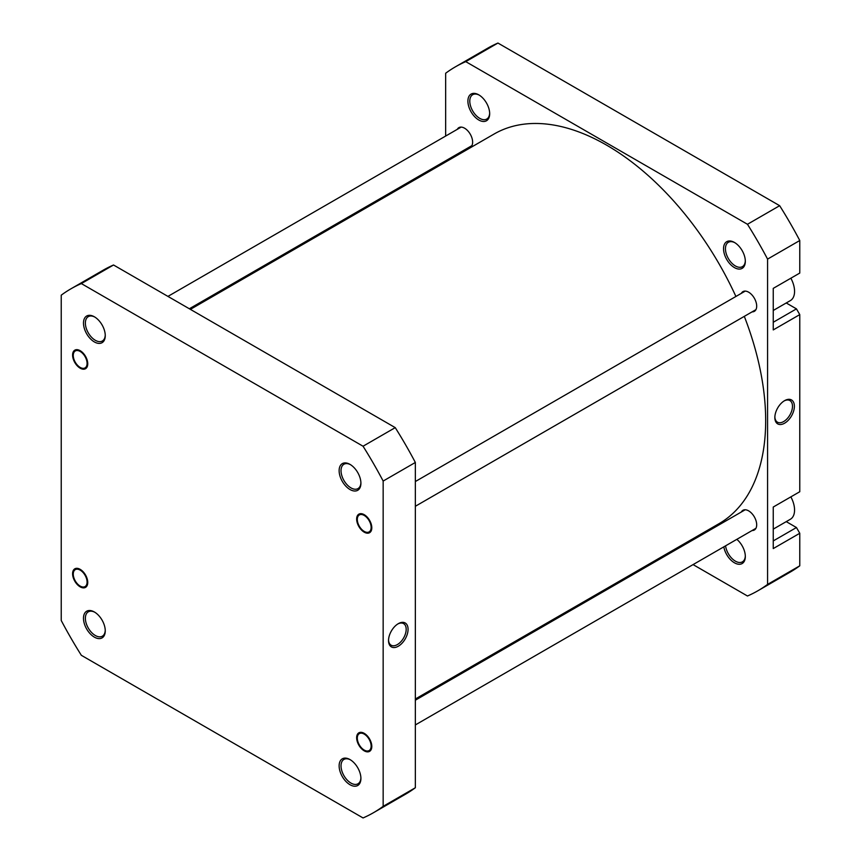 <?xml version="1.0" encoding="UTF-8"?>
<svg xmlns="http://www.w3.org/2000/svg" width="861" height="861" viewBox="0 0 861 861"><rect width="100%" height="100%" fill="white"/><g stroke="black" fill="none" stroke-linecap="round" stroke-linejoin="round"><path stroke-width="1.29" d="M370.607 530.172A9.772 5.64 -120 0 0 366.872 517.59A9.772 5.64 -120 0 0 357.832 516.686A9.772 5.64 -120 0 0 357.304 519.441A9.772 5.64 -120 0 0 364.225 531.409A9.772 5.64 -120 0 0 370.607 530.172M190.399 309.368L494.139 134.004A224.958 129.882 60 0 1 686.131 215.659A224.958 129.882 60 0 1 735.907 296.475M744.302 316.353A224.958 129.882 60 0 1 719.086 523.639L415.346 699.003M350.018 489.532A15.401 8.89 60 0 1 339.126 470.676A15.401 8.89 60 0 1 350.018 464.391L350.018 464.391A15.401 8.89 60 0 1 360.91 483.247A15.401 8.89 60 0 1 350.018 489.532M350.502 464.682A14.056 8.115 -120 0 0 343.937 464.24A14.056 8.115 -120 0 0 341.785 475.509A14.056 8.115 -120 0 0 350.965 487.896A14.056 8.115 -120 0 0 357.993 488.596A14.056 8.115 -120 0 0 360.899 482.687M364.225 532.173A10.709 6.188 60 0 1 356.648 519.054A10.709 6.188 60 0 1 364.225 514.684L364.225 514.684A10.709 6.188 60 0 1 371.801 527.804A10.709 6.188 60 0 1 364.225 532.173M364.225 750.835A10.709 6.188 60 0 1 356.648 737.716A10.709 6.188 60 0 1 364.225 733.346L364.225 733.346A10.709 6.188 60 0 1 371.801 746.465A10.709 6.188 60 0 1 364.225 750.835M350.018 784.737A15.401 8.89 60 0 1 339.126 765.87A15.401 8.89 60 0 1 350.018 759.585L350.018 759.585A15.401 8.89 60 0 1 360.91 778.441A15.401 8.89 60 0 1 350.018 784.737M350.502 759.876A14.056 8.115 -120 0 0 343.937 759.434A14.056 8.115 -120 0 0 341.785 770.703A14.056 8.115 -120 0 0 350.965 783.09A14.056 8.115 -120 0 0 357.993 783.79A14.056 8.115 -120 0 0 360.899 777.881M94.376 637.14A15.401 8.89 60 0 1 83.485 618.273A15.401 8.89 60 0 1 94.376 611.988L94.376 611.988A15.401 8.89 60 0 1 105.257 630.855A15.401 8.89 60 0 1 94.376 637.14M94.861 612.279A14.056 8.115 -120 0 0 88.285 611.837A14.056 8.115 -120 0 0 86.132 623.106A14.056 8.115 -120 0 0 95.323 635.493A14.056 8.115 -120 0 0 102.351 636.193A14.056 8.115 -120 0 0 105.246 630.284M80.17 586.847A10.709 6.188 60 0 1 72.593 573.727A10.709 6.188 60 0 1 80.17 569.347L80.17 569.347A10.709 6.188 60 0 1 87.747 582.466A10.709 6.188 60 0 1 80.17 586.847M94.376 341.935A15.401 8.89 60 0 1 83.485 323.079A15.401 8.89 60 0 1 94.376 316.794L94.376 316.794A15.401 8.89 60 0 1 105.257 335.65A15.401 8.89 60 0 1 94.376 341.935M94.861 317.085A14.056 8.115 -120 0 0 88.285 316.644A14.056 8.115 -120 0 0 86.132 327.912A14.056 8.115 -120 0 0 95.323 340.299A14.056 8.115 -120 0 0 102.351 340.999A14.056 8.115 -120 0 0 105.246 335.09M80.17 368.185A10.709 6.188 60 0 1 72.593 355.066A10.709 6.188 60 0 1 80.17 350.685L80.17 350.685A10.709 6.188 60 0 1 87.747 363.805A10.709 6.188 60 0 1 80.17 368.185M398.309 623.665L398.309 623.665A13.808 7.975 -60 0 1 408.071 629.305A13.808 7.975 -60 0 1 398.309 646.224A13.808 7.975 -60 0 1 388.537 640.584A13.808 7.975 -60 0 1 398.309 623.665L398.309 623.665M388.548 640.024A12.474 7.2 120 0 0 391.12 645.201A12.474 7.2 120 0 0 397.362 644.588A12.474 7.2 120 0 0 405.509 633.599A12.474 7.2 120 0 0 403.594 623.601A12.474 7.2 120 0 0 397.825 623.967M383.156 481.051A302.491 174.643 -120 0 0 363.051 446.224L81.343 283.581A302.491 174.643 -120 0 0 70.957 288.801A302.491 174.643 -120 0 0 61.228 295.183L61.228 620.48A302.491 174.643 -120 0 0 81.343 655.307L363.051 817.95A302.491 174.643 -120 0 0 373.437 812.73A302.491 174.643 -120 0 0 383.156 806.337L383.156 481.051L415.346 462.465A302.491 174.643 -120 0 0 395.242 427.637L113.534 264.994A302.491 174.643 -120 0 0 103.148 270.214L70.957 288.801M373.437 812.73L405.628 794.143A302.491 174.643 -120 0 0 415.346 787.75L415.346 462.465M415.346 787.75L383.156 806.337M113.534 264.994L81.343 283.581M363.051 446.224L395.242 427.637M790.861 278.2A20.083 11.591 60 0 1 790.398 300.575L773.253 310.466M790.861 496.872A20.083 11.591 60 0 1 790.398 519.237L773.253 529.128M736.833 539.341A15.401 8.89 60 0 1 745.325 556.507A15.401 8.89 60 0 1 734.433 562.793A15.401 8.89 60 0 1 723.81 546.853M725.565 545.842A14.056 8.115 -120 0 0 735.38 561.157A14.056 8.115 -120 0 0 742.408 561.846A14.056 8.115 -120 0 0 745.314 555.937M734.433 267.599A15.401 8.89 60 0 1 723.541 248.732A15.401 8.89 60 0 1 734.433 242.447L734.433 242.447A15.401 8.89 60 0 1 745.325 261.313A15.401 8.89 60 0 1 734.433 267.599M734.917 242.737A14.056 8.115 -120 0 0 728.352 242.296A14.056 8.115 -120 0 0 726.2 253.564A14.056 8.115 -120 0 0 735.38 265.952A14.056 8.115 -120 0 0 742.408 266.652A14.056 8.115 -120 0 0 745.314 260.743M478.791 120.002A15.401 8.89 60 0 1 467.9 101.135A15.401 8.89 60 0 1 478.791 94.85L478.791 94.85A15.401 8.89 60 0 1 489.672 113.717A15.401 8.89 60 0 1 478.791 120.002M479.276 95.141A14.056 8.115 -120 0 0 472.711 94.699A14.056 8.115 -120 0 0 470.547 105.968A14.056 8.115 -120 0 0 479.738 118.355A14.056 8.115 -120 0 0 486.766 119.055A14.056 8.115 -120 0 0 489.661 113.146M784.619 423.192A13.808 7.975 -60 0 1 774.846 417.553A13.808 7.975 -60 0 1 784.619 400.634L784.619 400.634A13.808 7.975 -60 0 1 794.38 406.274A13.808 7.975 -60 0 1 784.619 423.192M774.868 416.982A12.474 7.2 120 0 0 777.429 422.17A12.474 7.2 120 0 0 783.671 421.556A12.474 7.2 120 0 0 791.819 410.557A12.474 7.2 120 0 0 789.903 400.569A12.474 7.2 120 0 0 784.134 400.925M741.353 293.321A11.387 6.576 60 0 1 742.946 291.631A11.387 6.576 60 0 1 748.639 292.191A11.387 6.576 60 0 1 756.076 302.222A11.387 6.576 60 0 1 754.333 311.348A11.387 6.576 60 0 1 752.073 311.876M741.353 511.983A11.387 6.576 60 0 1 742.946 510.293A11.387 6.576 60 0 1 748.639 510.864A11.387 6.576 60 0 1 756.076 520.894A11.387 6.576 60 0 1 754.333 530.01A11.387 6.576 60 0 1 752.073 530.537M457.309 129.322A11.387 6.576 60 0 1 458.891 127.632A11.387 6.576 60 0 1 464.585 128.203A11.387 6.576 60 0 1 472.022 138.234A11.387 6.576 60 0 1 470.278 147.349A11.387 6.576 60 0 1 468.018 147.877M445.654 136.06L445.654 73.25A302.491 174.643 60 0 1 455.372 66.857L487.563 48.27A302.491 174.643 60 0 1 497.949 43.05L779.657 205.693A302.491 174.643 60 0 1 799.772 240.52L799.772 273.066L773.253 288.37L773.253 329.914L799.772 314.609L796.457 308.873L786.244 302.975M799.772 314.609L799.772 491.728L773.253 507.032L773.253 548.575L799.772 533.271L796.457 527.535L786.244 521.637M455.372 66.857A302.491 174.643 60 0 1 465.758 61.637L747.466 224.28A302.491 174.643 60 0 1 767.571 259.107L767.571 584.404A302.491 174.643 60 0 1 757.852 590.786L790.043 572.199A302.491 174.643 60 0 0 799.772 565.817L799.772 533.271M445.654 160.792L445.654 161.997M670.601 551.632L671.645 552.235M693.073 564.601L747.466 596.006A302.491 174.643 60 0 0 757.852 590.786M767.571 259.107L799.772 240.52M799.772 565.817L767.571 584.404M465.758 61.637L497.949 43.05M779.657 205.693L747.466 224.28M773.253 322.262L796.457 308.873M773.253 540.923L796.457 527.535M86.552 366.173A9.772 5.64 -120 0 0 82.817 353.591A9.772 5.64 -120 0 0 73.788 352.687A9.772 5.64 -120 0 0 73.26 355.442A9.772 5.64 -120 0 0 80.17 367.41A9.772 5.64 -120 0 0 86.552 366.173M86.552 584.845A9.772 5.64 -120 0 0 82.817 572.253A9.772 5.64 -120 0 0 73.788 571.349A9.772 5.64 -120 0 0 73.26 574.104A9.772 5.64 -120 0 0 80.17 586.083A9.772 5.64 -120 0 0 86.552 584.845M360.092 733.303A9.772 5.64 -120 0 0 357.304 738.103A9.772 5.64 -120 0 0 364.225 750.071A9.772 5.64 -120 0 0 368.347 750.878A9.772 5.64 -120 0 0 369.767 740.535A9.772 5.64 -120 0 0 360.092 733.303M415.346 481.536L745.206 291.104M415.346 506.279L755.915 309.659M167.927 296.399L461.152 127.105M189.355 308.765L471.86 145.66M415.346 700.208L745.206 509.766M415.346 724.94L755.915 528.32"/></g></svg>
